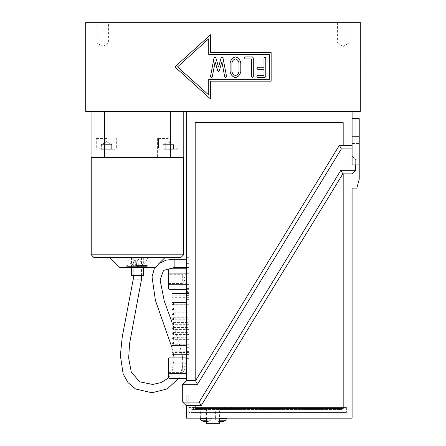 <?xml version="1.0" encoding="UTF-8"?>
<svg xmlns="http://www.w3.org/2000/svg" width="446" height="446" viewBox="0 0 446 446"><rect width="100%" height="100%" fill="white"/><g stroke="black" fill="none" stroke-linecap="round" stroke-linejoin="round"><path stroke-width="0.33" stroke-dasharray="2.23 1.67" d="M147.96 257.309L109.593 257.309L126.865 257.309L126.993 257.665C128.359 262.315 131.832 265.348 137.413 266.758C142.993 265.348 146.466 262.315 147.832 257.665L148.646 257.309L126.865 257.309M176.705 157.46L91.229 157.46L176.705 157.46M104.453 157.46L170.366 157.46L170.366 111.455L172.741 111.455L102.084 111.455L104.453 111.455L104.453 157.46L91.051 157.46L91.051 111.455L102.084 111.455L91.051 111.455M170.366 111.455L104.453 111.455M183.774 111.455L172.741 111.455L183.774 111.455L183.774 157.46L170.366 157.46M86.061 66.878L86.061 61.526L86.061 66.878M85.704 66.878L85.704 61.526L85.704 66.878M85.704 111.455L85.704 22.3L360.296 22.3L360.296 111.455L85.704 111.455M360.296 66.878L360.296 61.526L360.296 66.878M188.92 264.857L188.92 259.238L188.92 264.857M143.328 275.5L131.498 275.5M106.522 149.254L115.258 149.254L106.522 149.254M103.946 149.254L111.667 149.254L101.376 149.254L111.667 149.254L111.667 144.621L103.946 144.621L103.946 149.254L101.376 149.254L103.946 149.254L103.946 144.621L101.376 144.621L109.097 144.621L109.097 149.254L103.946 149.254L103.946 144.621L101.376 144.621L101.376 149.254L101.376 144.621L103.946 144.621L103.946 149.254M106.522 138.555L95.823 138.555L106.522 138.555M109.097 144.621L109.097 149.254L111.667 149.254L111.667 144.621L109.097 144.621L111.667 144.621L106.522 141.65L111.667 144.621L103.946 144.621L109.097 144.621L109.097 149.254L109.097 144.621M168.304 138.555L157.605 138.555L168.304 138.555M343.18 22.3L337.399 22.3L343.18 22.3M102.82 22.3L97.038 22.3L102.82 22.3M102.82 42.983L108.601 42.983L102.82 42.983M343.18 42.983L348.962 42.983L343.18 42.983M222.967 57.796L226.518 76.311M215.847 57.774L218.518 67.078L221.166 57.796M210.512 76.311L214.063 57.757M217.615 70.513L215.139 61.821L212.279 76.751M224.712 76.751L221.891 61.821L219.399 70.496M271.146 81.144L210.518 81.144L210.518 98.973L174.854 66.878L210.518 34.782L210.518 52.611L271.146 52.611L271.146 81.144M208.734 38.785L177.525 66.878L208.734 94.97L208.734 79.36L269.362 79.36L269.362 54.395L208.734 54.395L208.734 38.785M257.771 75.502L263.987 75.502L263.987 69.308L257.771 69.308M264.907 77.576L257.771 77.576M265.794 57.93L265.794 76.539M257.771 67.234L263.987 67.234L263.987 57.93M251.499 76.539L251.499 58.961L245.283 58.961M253.3 57.93L253.3 76.539M245.283 56.893L252.419 56.893M240.812 63.087L240.812 71.377M231.909 63.109L231.909 71.377M230.103 71.377L230.103 63.087M239.006 71.377L239.006 63.109M170.874 144.621L165.728 144.621L170.874 144.621L170.874 149.254L165.728 149.254L173.449 149.254L163.152 149.254L173.449 149.254L173.449 144.621L170.874 144.621L170.874 149.254L170.874 144.621L173.449 144.621L168.304 141.65L173.449 144.621L173.449 149.254L170.874 149.254L170.874 144.621L163.152 144.621L165.728 144.621L165.728 149.254L163.152 149.254L165.728 149.254L165.728 144.621L170.874 144.621M163.152 144.621L163.152 149.254L163.152 144.621L165.728 144.621L163.152 144.621L168.304 141.65L163.152 144.621M168.304 149.254L177.04 149.254L168.304 149.254M165.728 144.621L165.728 149.254L165.728 144.621M137.413 265.515L147.219 265.515L137.413 265.515M137.413 267.293L125.822 267.293L137.413 267.293M119.584 267.293L155.241 267.293M93.727 257.309L181.098 257.309M91.229 254.811L183.596 254.811M126.993 257.665L148.646 257.665L126.993 257.665M137.413 257.665L131.498 257.665L137.413 257.665M137.413 275.5L133.276 275.5L137.413 275.5M147.213 266.39L127.606 266.39L147.219 266.39L147.219 265.515L149.003 267.293M138.444 266.39L137.87 259.845L138.444 266.39L139.174 266.39L139.146 259.845L137.87 259.845L138.466 266.39L136.47 266.39L137.039 259.845L135.696 259.845L134.776 260.33L131.481 266.39L135.651 266.39L135.679 259.845L136.955 259.845L136.359 266.39L138.355 266.39L137.781 259.845L139.124 259.845L140.05 260.33L143.344 266.39L139.174 266.39M143.25 266.39L138.355 266.39M136.359 266.39L135.651 266.39M131.576 266.39L136.47 266.39M138.171 266.39L137.786 260.33L136.905 260.33M136.955 259.845L136.381 266.39L136.955 259.845M131.531 266.39L134.753 260.33L135.679 259.845M136.654 266.39L137.039 259.845M137.039 260.33L137.914 260.33M143.294 266.39L140.072 260.33L139.146 259.845M137.786 260.33L137.781 259.845M359.939 66.878L359.939 61.526L359.939 66.878M352.095 111.455L186.266 111.455L352.095 111.455L352.095 164.948L355.663 164.948L352.095 164.948L352.095 118.586L359.225 118.586L359.225 179.208L356.839 188.128L359.225 179.208L356.839 188.128L352.095 188.128L356.839 188.128L352.095 188.128L352.095 173.862L355.663 170.294L355.663 164.948L352.095 164.948L352.095 125.934L359.225 125.934M172.005 354.258L172.005 304.718L188.92 304.718L188.92 354.258L188.92 293.412L188.92 304.718L172.005 304.718L172.005 293.412M188.92 310.037L188.92 307.93L188.92 310.037L173.41 310.037L173.41 307.93L173.41 310.037A1.054 1.054 0 0 1 172.362 308.983A1.054 1.054 0 0 1 173.41 307.93L188.92 307.93M188.92 329.577L188.92 327.476L188.92 329.577L173.41 329.577L173.41 327.476L173.41 329.577A1.054 1.054 0 0 1 172.362 328.524A1.054 1.054 0 0 1 173.41 327.476L188.92 327.476M188.92 344.234L188.92 342.132L188.92 344.234L173.41 344.234L173.41 342.132L173.41 344.234A1.054 1.054 0 0 1 172.362 343.186A1.054 1.054 0 0 1 173.41 342.132L188.92 342.132M188.92 324.694L188.92 322.586L188.92 324.694L173.41 324.694L173.41 322.586L173.41 324.694A1.054 1.054 0 0 1 172.362 323.64A1.054 1.054 0 0 1 173.41 322.586L188.92 322.586M188.92 314.921L188.92 312.819L188.92 314.921L173.41 314.921L173.41 312.819L173.41 314.921A1.054 1.054 0 0 1 172.362 313.867A1.054 1.054 0 0 1 173.41 312.819L188.92 312.819M188.92 334.467L188.92 332.359L188.92 334.467L173.41 334.467L173.41 332.359L173.41 334.467A1.054 1.054 0 0 1 172.362 333.413A1.054 1.054 0 0 1 173.41 332.359L188.92 332.359M188.92 339.35L188.92 337.243L188.92 339.35L173.41 339.35L173.41 337.243L173.41 339.35A1.054 1.054 0 0 1 172.362 338.297A1.054 1.054 0 0 1 173.41 337.243L188.92 337.243M188.92 319.804L188.92 317.703L188.92 319.804L173.41 319.804L173.41 317.703L173.41 319.804A1.054 1.054 0 0 1 172.362 318.756A1.054 1.054 0 0 1 173.41 317.703L188.92 317.703M188.92 305.148L188.92 303.046L188.92 305.148L173.41 305.148L173.41 303.046L173.41 305.148A1.054 1.054 0 0 1 172.362 304.1A1.054 1.054 0 0 1 173.41 303.046L188.92 303.046M188.92 400.313L188.764 412.438L188.92 400.313M188.92 407.443L191.262 407.443L188.92 407.443M191.975 407.443L346.391 407.443L191.975 407.443L191.975 409.584L191.975 407.443M202.032 407.443L231.385 407.443L202.032 407.443L202.032 408.72L202.032 407.443M220.859 407.443L226.033 407.443L220.859 407.443M205.885 407.443L200.711 407.443L205.885 407.443M186.266 289.331L188.92 289.331L188.92 358.751L188.92 291.444L186.266 291.444L186.266 257.665L186.266 358.751L186.266 291.444M188.92 291.444L188.92 289.331M172.005 345.343L172.005 295.191L172.005 345.343L186.266 345.343M188.764 394.966L188.764 404.79L186.266 404.79L186.266 394.966L186.266 404.79L188.764 404.79L188.764 394.966L186.266 394.966L188.764 394.966M191.262 412.438L191.262 407.443L191.262 412.438L188.764 412.438L346.391 412.438L191.262 412.438L191.262 407.443L191.262 412.438M346.391 407.443L346.391 412.438L346.391 407.443M341.753 407.443L341.753 409.584L191.975 409.584L341.753 409.584L341.753 407.443M224.321 407.443L224.321 409.077L224.321 407.443M223.964 407.443L223.964 408.72L202.032 408.72L223.964 408.72L223.964 407.443M193.581 409.077L193.581 407.443L193.581 409.077L231.385 409.077L193.581 409.077M201.676 409.077L201.676 407.443L201.676 409.077M231.385 407.443L231.385 409.077L231.385 407.443M195.186 380.706L195.186 122.65L343.18 122.65L343.18 145.335M195.186 405.665L195.186 408.514L343.18 408.514L343.18 173.862M205.885 418.142L200.176 418.142L205.885 418.142M200.176 418.749L211.588 418.749L210.785 420.238L206.582 420.238M200.979 420.238L210.785 420.238A8.914 8.914 0 0 1 206.582 421.682M220.859 418.142L205.171 418.142L220.859 418.142L220.859 412.438L215.602 412.438L226.122 412.438L205.171 412.438L220.859 412.438M219.421 420.238L225.765 420.238M342.288 418.147L242.434 418.142M352.095 136.415L359.225 136.415L359.225 179.208L359.225 136.415L359.225 143.551L359.225 136.415L352.095 136.415L359.225 136.415L352.095 136.415L352.095 156.033L355.663 159.596L352.095 156.033L352.095 136.415M205.885 412.438L200.622 412.438L205.885 412.438M352.095 418.142L352.095 173.862L355.663 170.294L352.095 173.862L355.663 170.294L352.095 173.862L342.829 173.862L201.174 405.665L186.266 405.665L186.266 418.142L352.095 418.142M359.225 164.948L355.663 164.948L355.663 170.294L355.663 159.596L355.663 170.294L340.833 170.294L342.829 173.862M352.095 118.586L352.095 125.934M355.663 164.948L355.663 170.294M340.833 170.294L199.172 402.097L201.174 405.665M199.172 402.097L182.704 402.097L186.266 405.665M186.266 272.835L186.266 276.074L186.266 272.835L185.753 273.916L186.266 276.074L186.266 282.05L185.753 284.214L186.266 285.289M186.266 276.392L186.266 284.414L186.266 276.392M188.92 276.392L188.92 284.414L188.92 276.392M168.95 289.359L168.437 288.467M168.437 269.663L168.95 268.771M168.437 282.05L168.437 285.289L168.95 284.214L168.437 282.05L168.437 276.074L168.95 273.916L168.437 272.835L168.437 276.074M186.266 288.278L185.753 289.359M185.753 268.771L186.266 269.847M185.753 273.916L168.95 273.916M186.266 282.05L186.266 276.074M185.753 284.214L168.95 284.214M182.704 281.253L182.704 274.68L182.704 281.253M168.437 276.871L168.437 283.45L168.437 276.871M168.437 272.835L168.437 269.847M168.437 288.278L168.437 285.289M186.266 111.455L186.266 380.7L182.704 384.268L182.704 402.097M186.266 371.206L186.266 358.813L186.266 371.206L185.753 373.363L168.95 373.363L168.437 371.206L168.437 365.229L168.95 363.072L168.437 361.99L168.437 359.002L168.95 357.921M182.704 384.268L197.533 384.268L341.368 148.897L352.095 148.897M341.368 148.897L339.367 145.335L195.532 380.7L197.533 384.268M352.095 145.335L339.367 145.335M195.532 380.7L186.266 380.7M352.095 143.551L359.225 143.551L352.095 143.551M219.421 409.077L206.582 409.077L219.421 409.077L219.421 418.142M219.421 423.7L206.582 423.7M168.437 361.99L168.437 365.229M168.437 371.206L168.437 374.445L168.95 373.363M168.95 378.515L168.437 377.433L168.437 374.445M168.437 370.409L168.437 363.836L168.437 370.409M185.753 357.921L186.266 359.002M186.266 361.99L185.753 363.072L168.95 363.072M185.753 363.072L186.266 365.229M185.753 373.363L186.266 374.445M186.266 377.433L185.753 378.515M182.704 370.409L182.704 363.836L182.704 370.409M174.146 259.238L174.146 267.505M141.544 279.062L133.276 279.062M106.522 148.184L96.715 148.184L106.522 148.184M168.304 148.184L178.11 148.184L168.304 148.184M139.124 266.39L139.124 259.845M135.701 266.39L135.696 259.845M138.165 266.19L136.381 266.19M136.66 266.19L138.444 266.19M186.266 354.676L188.92 354.676M186.266 358.634L188.92 358.634M186.266 347.663L188.92 347.663M186.266 299.617L188.92 299.617M186.266 292.604L188.92 292.604M186.266 263.374L188.92 263.374L186.266 263.374M188.92 351.766L172.005 351.766M188.92 342.952L172.005 342.952L188.92 342.952M188.92 354.163L172.005 354.163M172.005 302.327L186.266 302.327M188.92 352.401L172.005 352.401M188.92 350.004L172.005 350.004M211.588 418.142L211.588 418.749L206.582 418.749M219.421 418.749L226.568 418.749M186.266 351.621L188.92 351.621M186.266 295.659L188.92 295.659M186.266 288.646L188.92 288.646M188.92 293.507L172.005 293.507M188.92 295.904L172.005 295.904M188.92 297.666L172.005 297.666M188.92 295.269L172.005 295.269M86.061 61.526L85.704 61.526M86.061 72.224L85.704 72.224M186.266 267.505L188.92 267.505M186.266 259.238L188.92 259.238M172.005 347.718L173.527 354.258M174.091 357.921L171.782 373.748L168.599 377.901M172.005 322.358L178.439 340.331L181.918 354.258M182.403 357.921L182.319 367.56L179.398 377.037L178.578 378.515M96.715 148.184L97.785 149.254L96.715 148.184L96.715 138.555L96.715 148.184M116.328 148.184L115.258 149.254L116.328 148.184L116.328 138.555L116.328 148.184M106.522 141.65L101.376 144.621L106.522 141.65M157.605 138.555L157.605 157.46L157.605 138.555M179.002 138.555L179.002 157.46L179.002 138.555M95.823 138.555L95.823 157.46L95.823 138.555M117.22 138.555L117.22 157.46L117.22 138.555M97.038 22.3L97.038 42.983L102.82 46.456L108.601 42.983L108.601 22.3M337.399 22.3L337.399 42.983L343.18 46.456L348.962 42.983L348.962 22.3M178.11 148.184L178.11 138.555L178.11 148.184L177.04 149.254L178.11 148.184M158.497 148.184L158.497 138.555L158.497 148.184L159.568 149.254L158.497 148.184M127.606 266.39L127.606 265.515L125.822 267.293M155.542 266.998L159.306 263.229M148.646 257.665L148.646 257.309M126.179 257.665L126.179 257.309M143.328 267.293L143.328 257.665M131.498 267.293L131.498 257.665M141.544 275.5L141.544 257.309M133.276 275.5L133.276 257.309M143.344 266.39L140.094 260.33L137.413 258.903L134.731 260.33L131.481 266.39M360.296 61.526L359.939 61.526M360.296 72.224L359.939 72.224M188.92 354.258L186.266 354.258M188.92 352.479L172.005 352.479M200.711 407.443L200.711 418.142M211.053 407.443L211.053 418.142M215.156 418.142L215.959 420.238A8.914 8.914 0 0 0 219.421 421.593M215.691 407.443L215.691 418.142M226.033 407.443L226.033 418.142M211.142 418.142L211.142 412.438M200.622 418.142L200.622 412.438M226.122 418.142L226.122 412.438M215.602 418.142L215.602 412.438M205.171 418.142L205.171 412.438M186.266 284.414L188.92 284.414M186.266 273.716L188.92 273.716M168.437 283.45L182.704 283.45L185.335 279.062L182.704 274.68L168.437 274.68M186.266 358.751L188.92 358.751M186.266 288.529L188.92 288.529M186.266 257.665L188.92 257.665M188.92 293.412L186.266 293.412M188.92 295.191L172.005 295.191M206.582 409.077L206.582 418.142M168.437 372.6L182.704 372.6L185.335 368.218L182.704 363.836L168.437 363.836"/><path stroke-width="0.67" d="M91.051 111.455L91.051 157.46L104.453 157.46L104.453 111.455L85.704 111.455L85.704 22.3L360.296 22.3L360.296 111.455L170.366 111.455L170.366 157.46L104.453 157.46M104.453 111.455L170.366 111.455M170.366 157.46L183.774 157.46L183.774 111.455M239.006 71.377L239.006 63.109C238.565 60.851 237.378 59.474 235.46 58.961C233.526 59.474 232.344 60.851 231.909 63.109L231.909 71.377C232.344 73.618 233.526 74.989 235.46 75.502C237.378 74.989 238.565 73.618 239.006 71.377C238.571 73.64 237.389 75.017 235.46 75.502C233.52 75.023 232.338 73.646 231.909 71.377M208.734 79.36L269.362 79.36L269.362 54.395L208.734 54.395L208.734 38.785L177.525 66.878L208.734 94.97L208.734 79.36M226.518 76.311L225.631 77.576L224.712 76.751L221.891 61.821L219.399 70.496L218.518 71.377L217.615 70.513L215.139 61.821L212.279 76.751L211.398 77.576L210.495 76.539L214.063 57.757L214.966 56.893L215.847 57.774L218.518 67.078L221.166 57.796L222.086 56.893L222.967 57.796L226.518 76.311L225.631 77.576L224.712 76.751M257.771 69.308L256.868 68.271L257.771 67.234L263.987 67.234L263.987 57.93L264.891 56.893L265.794 57.93L265.794 76.539L264.907 77.576L257.771 77.576L256.868 76.539L257.771 75.502L263.987 75.502L263.987 69.308L257.771 69.308L256.868 68.271L257.771 67.234M245.283 56.893L252.419 56.893L253.3 57.93L253.3 76.539L252.403 77.576L251.499 76.539L251.499 58.961L245.283 58.961L244.38 57.93L245.283 56.893L244.38 57.93L245.283 58.961M230.103 71.377L230.103 63.087C230.777 59.736 232.561 57.673 235.46 56.893C238.354 57.673 240.138 59.736 240.812 63.087L240.812 71.377C240.138 74.727 238.354 76.796 235.46 77.576C232.55 76.796 230.766 74.727 230.103 71.377C230.76 74.777 232.544 76.846 235.46 77.576C238.365 76.846 240.149 74.777 240.812 71.377M210.518 81.144L210.518 98.973L174.854 66.878L210.518 34.782L210.518 52.611L271.146 52.611L271.146 81.144L210.518 81.144M221.166 57.796L222.086 56.893L222.967 57.796M214.063 57.757L214.966 56.893L215.847 57.774M212.279 76.751L211.398 77.576L210.512 76.311M219.399 70.496L218.518 71.377L217.615 70.513M257.771 77.576L256.868 76.539L257.771 75.502M265.794 76.539L264.907 77.576M263.987 57.93L264.891 56.893L265.794 57.93M253.3 76.539L252.403 77.576L251.499 76.539M252.419 56.893L253.3 57.93M230.103 63.087C230.772 59.692 232.556 57.623 235.46 56.893C238.365 57.623 240.149 59.692 240.812 63.087M239.006 63.109C238.577 60.834 237.395 59.452 235.46 58.961C233.514 59.452 232.333 60.829 231.909 63.109M155.542 266.998L155.241 267.293L119.584 267.293L109.593 257.309M137.413 257.309L93.727 257.309L91.229 254.811L183.596 254.811L181.098 257.309L137.413 257.309M131.498 267.293L131.498 275.5L143.328 275.5L143.328 267.293M186.266 293.412L172.005 293.412L172.005 354.258L186.266 354.258M195.186 380.706L195.186 122.65L343.18 122.65L343.18 145.335L339.373 145.335L195.538 380.706L195.186 380.706M195.186 408.514L195.186 405.659L201.174 405.659L342.829 173.856L343.18 173.856L343.18 408.514L195.186 408.514M342.829 173.856L340.833 170.294L199.172 402.097L201.174 405.659M339.373 145.335L341.368 148.897L352.095 148.897L352.095 164.948L355.663 164.948L355.663 170.294L352.095 173.862L343.18 173.862M355.663 170.294L340.833 170.294M343.18 145.335L352.095 145.335L352.095 111.455M186.266 111.455L186.266 380.7L195.186 380.7M352.095 145.335L352.095 148.897M206.582 420.238L200.979 420.238L200.176 418.749L206.582 418.749M226.568 418.142L225.765 420.238L219.421 420.238M242.434 418.147L342.288 418.147M195.186 405.665L186.266 405.665L186.266 418.142L352.095 418.142L352.095 188.128L356.839 188.128L359.225 179.208L359.225 118.586L352.095 118.586M355.663 164.948L359.225 164.948M186.266 405.665L182.704 402.097L199.172 402.097M168.95 289.359L168.437 288.278L168.95 289.359L185.753 289.359L186.266 288.278M168.95 284.214L168.437 285.289L168.437 282.05L168.95 284.214L185.753 284.214L186.266 282.05M168.437 272.835L168.95 273.916L168.437 276.074L168.437 269.663L168.95 268.771L168.437 269.847M186.266 285.289L185.753 284.214M186.266 276.074L185.753 273.916L186.266 272.835M186.266 269.847L185.753 268.771L168.95 268.771M185.753 273.916L168.95 273.916M168.437 276.074L168.437 282.05M168.437 285.289L168.437 288.278M195.538 380.706L197.533 384.268L182.704 384.268L186.266 380.7M341.368 148.897L197.533 384.268M182.704 384.268L182.704 402.097M206.582 418.142L206.582 423.7L219.421 423.7L219.421 418.142M168.437 374.445L168.437 371.206L168.95 373.363L168.437 374.445L168.437 377.433L168.95 378.515L185.753 378.515L186.266 377.433M168.437 365.229L168.437 361.99L168.95 363.072L168.437 365.229L168.437 371.206M186.266 359.002L185.753 357.921L168.95 357.921L168.437 359.002L168.437 361.99M168.437 359.002L168.95 357.921M168.95 378.515L168.437 377.433M186.266 365.229L185.753 363.072L168.95 363.072M185.753 363.072L186.266 361.99M186.266 374.445L185.753 373.363L168.95 373.363M185.753 373.363L186.266 371.206M186.266 267.505L174.146 267.505L174.146 259.238L186.266 259.238M178.578 378.515L167.194 388.934L151.941 392.759L135.539 388.962L128.013 382.612L123.152 373.988L120.37 355.613L122.243 336.869L133.276 279.062L141.544 279.062L129.563 343.693L128.665 358.155L131.302 372.115L139.726 381.832L152.638 384.452L161.229 382.568L168.599 377.901M186.266 345.343L172.005 345.343M186.266 302.327L172.005 302.327M226.568 418.749L219.421 418.749M352.095 125.934L359.225 125.934M174.146 259.238L166.219 260.124L159.038 263.43L154.099 269.395L152.025 276.81L155.414 300.409L172.005 347.718M173.527 354.258L174.091 357.921M174.146 267.505L163.526 270.427L160.103 280.016L164.29 301.122L172.005 322.358M181.918 354.258L182.403 357.921M133.276 275.5L133.276 279.062M141.544 275.5L141.544 279.062M91.229 157.46L91.229 254.811M183.596 157.46L183.596 254.811M159.306 263.229L165.226 257.309M200.176 418.142L200.176 418.749M200.979 420.238A8.914 8.914 0 0 0 206.582 421.682M219.421 421.593A8.914 8.914 0 0 0 225.765 420.238M186.266 288.467L185.753 289.359M186.266 269.663L185.753 268.771M186.266 377.623L185.753 378.515M186.266 358.813L185.753 357.921"/></g></svg>
